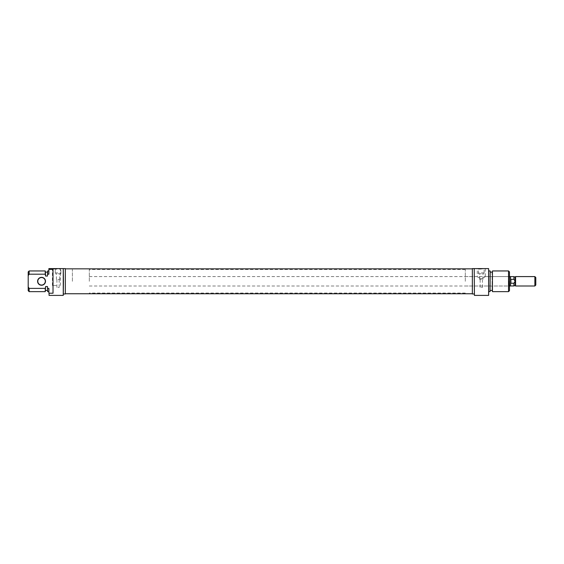 <?xml version="1.0" encoding="UTF-8"?>
<svg xmlns="http://www.w3.org/2000/svg" width="564" height="564" viewBox="0 0 564 564"><rect width="100%" height="100%" fill="white"/><g stroke="black" fill="none" stroke-linecap="round" stroke-linejoin="round"><path stroke-width="0.42" stroke-dasharray="2.82 2.11" d="M72.382 281.295L72.382 269.543L72.382 281.295M89.302 281.295L89.302 269.543L89.302 281.295M510.42 276.593L510.42 285.955L510.42 281.295L510.892 283.255L513.931 283.255L515.122 281.295L515.122 277.065M535.8 285.053L535.8 277.537M534.862 276.593L534.862 285.997M515.588 285.997L515.588 276.593M513.931 285.955L513.931 283.255M515.122 285.525L515.122 281.295L513.931 279.335L513.931 276.635M513.931 279.335L510.892 279.335L510.892 283.255M510.892 279.335L510.42 281.295L510.42 276.635L510.42 285.997M472.35 270.487L472.35 293.047L472.35 270.487M65.332 270.487L65.332 293.047L65.332 270.487M65.332 292.751L65.332 268.838L65.332 292.751M472.35 292.751L472.35 268.838L472.35 292.751M58.043 279.413L59.692 279.413L58.043 279.413M58.043 287.407L59.171 287.407L58.043 287.407M60.863 272.835L60.863 273.773L55.223 273.773L60.863 273.773L60.863 270.783C60.856 269.571 59.911 268.915 58.043 268.824C56.181 268.915 55.237 269.564 55.223 270.783L55.223 272.835L60.863 272.835L60.863 270.783M37.598 281.295A3.948 3.948 0 0 0 41.546 285.243A3.948 3.948 0 0 0 45.494 281.295A3.948 3.948 0 0 0 41.546 277.347A3.948 3.948 0 0 0 37.598 281.295M45.31 281.295A3.758 3.758 0 0 1 41.546 285.053A3.758 3.758 0 0 1 37.788 281.295A3.758 3.758 0 0 1 41.546 277.537A3.758 3.758 0 0 1 45.31 281.295M63.45 295.205L63.26 268.605L63.26 295.395M53.016 269.366L53.016 293.224L53.016 269.366L49.068 269.366L49.068 268.605L63.26 268.605M56.4 268.605L51.937 268.605L56.4 268.605M56.4 269.077L52.403 269.077L56.4 269.077M56.4 285.525L52.403 285.525L56.4 285.525M65.332 268.605L65.332 293.985M63.45 268.605L63.45 281.295L63.45 268.605M49.068 295.395L49.068 293.224L53.016 293.224M49.068 268.605L49.068 269.366M45.247 270.953L45.247 274.196L29.138 274.196L29.138 270.953M45.592 290.693L45.592 286.533L45.592 290.46L45.592 286.533L47.468 286.533L47.468 291.567M47.468 271.023L47.468 276.057L47.468 272.13L47.468 276.057L45.592 276.057L45.592 271.897M48.878 269.451L48.878 274.196L48.878 270.953L48.878 274.196L47.658 274.196L47.658 270.953M29.138 291.637L29.138 288.394L28.2 286.935L28.2 290.693M49.068 293.224L48.878 295.324M47.658 291.637L47.468 288.289M45.247 274.196L45.592 275.655M28.2 271.897L28.2 275.655L29.138 274.196M28.2 286.935L28.2 275.655M29.138 288.394L45.247 288.394L45.247 291.637M47.658 288.394L48.878 288.394L48.878 293.139M63.45 281.295L63.45 293.985L63.45 281.295M65.332 281.295L65.332 293.047L65.332 281.295M45.592 286.935L45.247 288.394M55.223 270.783L55.223 272.835M58.043 273.773L59.692 273.773L58.043 273.773M509.482 290.693L509.482 271.897M509.01 281.295L509.01 285.997L509.01 281.295M481.282 279.413L479.633 279.413L481.282 279.413M481.282 287.407L482.41 287.407L481.282 287.407M481.282 273.773L479.633 273.773L481.282 273.773M474.416 295.395L474.416 268.605L474.232 295.205M481.282 268.605L476.813 268.605L481.282 268.605M481.282 269.077L477.285 269.077L481.282 269.077M481.282 278.82C486.408 276.275 486.408 276.275 481.282 278.82C486.408 276.275 486.408 276.275 481.282 278.82C476.15 276.275 476.15 276.275 481.282 278.82C476.15 276.275 476.15 276.275 481.282 278.82M492.09 271.897L492.09 290.693M492.435 291.637L492.435 270.953M490.208 291.567L490.208 271.023M490.024 270.953L490.024 291.637M488.798 295.324L488.614 268.605L488.614 295.395M508.538 270.953L508.538 291.637M465.3 281.295L465.3 269.543L465.3 281.295M472.35 293.985L472.35 268.605M488.798 281.295L488.798 270.953L488.798 281.295M492.09 281.295L492.09 290.46L492.09 281.295M488.614 268.605L474.416 268.605M484.102 272.835L484.102 270.783C484.673 268.245 477.905 268.224 478.462 270.783L478.462 272.835L484.102 272.835L484.102 273.773L484.102 270.783M472.35 281.295L472.35 293.047L472.35 281.295M478.462 272.835L478.462 273.773L484.102 273.773L478.462 273.773L478.462 270.783M465.3 269.543L89.302 269.543M89.302 276.593L509.482 276.593M89.302 285.997L509.482 285.997M465.3 293.047L89.302 293.047M56.915 287.407L56.915 279.413M56.4 279.413L56.4 273.773M52.403 285.525L52.403 269.077L51.937 268.605M60.397 285.525L60.397 269.077L60.863 268.605M59.692 279.413L59.692 273.773M59.171 287.407L59.171 279.413M465.3 285.997L509.01 285.997L509.482 286.463M482.41 287.407L482.41 279.413M482.925 279.413L482.925 273.773M509.482 276.127L509.01 276.593L485.273 276.593L485.273 269.077L485.745 268.605M465.3 276.593L477.285 276.593L477.285 269.077L476.813 268.605M479.633 279.413L479.633 273.773M480.154 287.407L480.154 279.413"/><path stroke-width="0.85" d="M515.122 277.065L513.931 276.635L513.931 279.335L515.122 281.295L515.122 285.525L515.588 285.997L515.588 276.593L515.122 277.065L515.122 281.295L513.931 283.255L510.892 283.255L510.42 276.593L509.482 276.593M535.8 277.537L535.8 285.053L534.862 285.997L534.862 276.593L535.8 277.537M513.931 283.255L513.931 285.955L510.42 285.955M513.931 279.335L510.892 279.335L510.892 283.255M509.482 285.997L510.42 285.997L510.892 279.335M45.494 281.295A3.948 3.948 0 0 1 41.546 285.243A3.948 3.948 0 0 1 37.598 281.295A3.948 3.948 0 0 1 41.546 277.347A3.948 3.948 0 0 1 45.494 281.295M37.788 281.295A3.758 3.758 0 0 0 41.546 285.053A3.758 3.758 0 0 0 45.31 281.295A3.758 3.758 0 0 0 41.546 277.537A3.758 3.758 0 0 0 37.788 281.295M63.45 281.295L63.26 295.395L63.26 268.605L63.45 281.295M63.45 293.985L65.332 293.985L65.332 268.605L63.45 268.605M48.878 270.953L47.658 270.953L47.658 274.196L48.878 274.196L48.878 268.605L49.068 269.366L53.016 269.366L53.016 293.224L49.068 293.224L49.068 295.395L63.26 295.395M45.247 274.196L45.247 270.953L29.138 270.953L29.138 274.196L45.247 274.196L45.592 276.057L47.468 276.057L47.658 270.953M47.468 288.289L47.658 291.637L47.468 286.533L45.592 286.533L45.247 291.637L45.247 288.394L29.138 288.394L29.138 291.637L28.2 290.693L28.2 286.935L29.138 288.394M49.068 295.395L49.068 293.224M45.247 270.953L45.592 275.655M29.138 274.196L28.2 275.655L28.2 271.897L29.138 270.953M28.2 275.655L28.2 286.935M48.878 293.139L48.878 288.394L47.658 288.394M49.068 268.605L63.26 268.605M45.247 288.394L45.522 287.231M53.016 293.224L53.016 269.366M474.416 295.395L474.232 268.605L474.416 295.395L488.614 295.395L488.614 268.605L474.416 268.605M492.435 291.637L492.435 270.953L492.435 291.637L508.538 291.637L508.538 270.953L509.482 271.897L509.482 290.693L508.538 291.637M490.208 271.023L490.024 291.637L490.208 271.023M488.614 268.605L488.614 295.395M474.232 268.605L472.35 268.605L472.35 293.985L474.232 293.985M515.588 276.593L534.862 276.593M515.122 285.525L513.931 285.955M515.588 285.997L534.862 285.997M510.42 276.635L513.931 276.635M65.332 268.838L472.35 268.838M65.332 293.752L472.35 293.752M47.468 272.13L45.592 272.13M45.247 291.637L29.138 291.637M47.468 290.46L45.592 290.46M48.878 291.637L47.658 291.637M488.798 270.953L490.024 270.953M490.208 272.13L492.09 272.13M492.435 270.953L508.538 270.953M490.208 290.46L492.09 290.46M488.798 291.637L490.024 291.637"/></g></svg>
